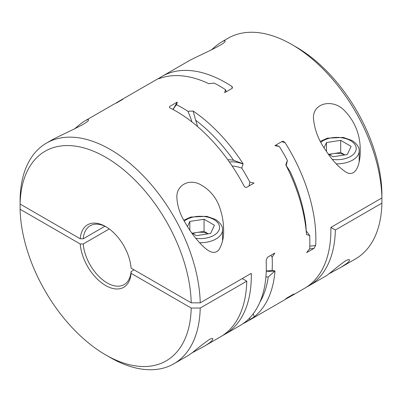 <?xml version="1.0" encoding="UTF-8"?>
<svg xmlns="http://www.w3.org/2000/svg" width="402" height="402" viewBox="0 0 402 402"><rect width="100%" height="100%" fill="white"/><g stroke="black" fill="none" stroke-linecap="round" stroke-linejoin="round"><path stroke-width="0.6" d="M330.851 227.421L335.353 230.024L381.9 203.151L381.9 197.95A127.404 73.556 -120 0 0 291.842 44.532L296.344 47.129A121.032 69.878 60 0 1 381.9 192.749L381.9 197.95L330.851 227.421A127.404 73.556 60 0 1 304.49 288.365L289.475 297.033A127.404 73.556 -120 0 0 293.47 294.415A57.863 33.406 -120 0 0 293.445 294.199M309.791 246.044A57.863 33.406 -120 0 0 315.676 245.341L314.027 248.361A59.988 34.632 60 0 1 309.525 248.848M259.903 302.158A123.158 71.104 -120 0 0 268.28 276.998A64.235 37.084 60 0 1 265.913 276.888M306.314 231.11A57.461 33.175 60 0 1 309.676 235.497A127.404 73.556 -120 0 1 309.676 248.642L306.681 252.602L314.027 248.361M266.255 271.119A59.988 34.632 -120 0 0 270.42 271.385L266.255 271.028M268.28 276.998L274.862 271.028L270.42 271.385M274.862 271.028L274.978 271.028A127.404 73.556 60 0 1 254.28 316.786L253.27 313.696M266.26 270.873A57.461 33.175 -120 0 0 272.139 270.31L274.978 271.028M122.866 99.545A57.461 33.175 -120 0 0 122.68 99.4L116.786 102.817A127.404 73.556 60 0 0 112.525 104.967L85.038 120.836C82.556 122.268 79.541 124.555 75.983 127.7L74.641 128.911M172.981 109.47L177.287 102.073L169.951 106.309C169.177 106.987 169.322 107.595 170.388 108.128A127.404 73.556 60 0 1 243.924 185.749C244.627 187.091 245.552 187.613 246.692 187.317L254.034 183.076L249.828 182.096A127.404 73.556 -120 0 0 241.778 168.152A57.461 33.175 -120 0 0 232.14 166.021M272.139 270.31A127.404 73.556 -120 0 0 272.139 257.164L274.817 253.039L267.481 257.275L266.124 260.466A127.404 73.556 60 0 1 239.929 325.64L224.914 334.308A127.404 73.556 -120 0 0 251.27 273.365L200.221 302.842L191.211 302.842A121.032 69.878 -120 0 0 105.656 157.222A121.032 69.878 -120 0 0 20.1 204.05L20.1 198.849A127.404 73.556 60 0 1 46.461 143.112A127.404 73.556 60 0 1 143.594 176.151A127.404 73.556 60 0 1 200.221 302.842M106.419 227.024A33.974 19.618 -120 0 0 90.169 225.758A33.974 19.618 -120 0 0 83.239 238.768L104.907 226.261M83.239 238.768L80.229 238.768L20.1 204.05L20.1 209.251A121.032 69.878 -120 0 0 105.656 354.871A121.032 69.878 -120 0 0 191.211 308.043L200.221 308.043A127.404 73.556 60 0 1 173.86 363.78A127.404 73.556 60 0 1 110.158 357.468L105.656 354.871M248.969 186A57.461 33.175 -120 0 0 249.828 182.096M222.623 335.539A127.404 73.556 -120 0 0 224.914 334.308M243.104 163.79L233.592 160.282A123.158 71.104 -120 0 0 195.643 120.218L193.131 111.032A127.404 73.556 60 0 1 243.104 163.79L241.778 168.152M293.234 294.314C294.093 293.857 294.169 293.892 293.47 294.415C294.169 293.892 294.093 293.857 293.234 294.314L285.897 298.55L287.37 297.952A127.404 73.556 -120 0 1 283.47 300.5L245.934 322.173A127.404 73.556 -120 0 0 249.833 319.625A57.461 33.175 -120 0 0 249.592 318.032M326.017 150.71C331.997 160.132 338.76 167.353 346.313 172.363C351.398 174.965 355.278 172.96 357.951 166.338C359.569 161.418 360.333 156.338 360.242 151.087C360.478 135.117 355.097 121.494 344.097 110.208C332.429 98.329 312.088 103.063 313.525 118.977C314.666 130.268 318.831 140.846 326.017 150.71M195.643 120.218A64.235 37.084 60 0 1 197.588 126.575M309.676 235.497L306.505 234.587A127.404 73.556 -120 0 0 285.807 164.931L287.365 160.423A127.404 73.556 -120 0 0 279.315 146.484L274.903 145.635L282.239 141.398L283.505 141.363L285.214 142.846A57.863 33.406 -120 0 0 281.772 141.67M232.426 88.073A57.863 33.406 -120 0 0 231.612 86.259L232.462 87.169L232.049 88.415L224.703 92.656L225.457 89.631A127.404 73.556 -120 0 0 214.07 83.058L208.864 83.711A127.404 73.556 -120 0 0 158.89 78.762L160.217 77.727A127.404 73.556 -120 0 0 156.066 79.827L118.53 101.5A127.404 73.556 -120 0 0 115.595 103.354M243.004 163.85L237.964 162.468A59.988 34.632 -120 0 0 229.391 162.021M231.612 86.259A127.404 73.556 -120 0 0 162.071 76.36L189.558 60.491C199.658 55.124 226.643 43.527 225.11 40.959C224.964 40.416 223.819 40.748 221.673 41.949C218.829 43.602 215.361 46.295 211.276 50.029M177.287 102.073L176.533 104.731A57.461 33.175 -120 0 0 173.116 109.545M291.842 44.532A127.404 73.556 -120 0 0 228.14 38.22L221.673 41.949M227.758 159.725A64.235 37.084 60 0 1 233.592 160.282M315.676 245.341A127.404 73.556 -120 0 0 285.214 142.846M162.071 76.36A127.404 73.556 -120 0 0 159.142 78.219M286.405 298.646A127.404 73.556 -120 0 0 289.475 297.033M272.139 257.164A57.461 33.175 -120 0 0 270.802 255.355M46.461 143.112L52.923 139.378C63.029 134.012 89.998 122.419 88.475 119.846C88.334 119.299 87.189 119.63 85.038 120.836M220.869 211.201C217.467 198.623 210.176 189.503 199.01 183.85C187.578 178.784 176.046 186.196 176.89 197.864C177.322 205.457 179.604 212.894 183.734 220.18C189.679 231.12 196.538 240.2 204.306 247.426C208.472 251.144 214.623 255.31 219.1 249.491C222.401 243.632 223.904 237.125 223.607 229.974C223.607 223.628 222.693 217.371 220.869 211.201M122.68 99.4A127.404 73.556 -120 0 0 118.53 101.5M254.28 316.786L249.833 319.625M242.858 323.781A127.404 73.556 -120 0 0 245.934 322.173M191.95 121.952A57.461 33.175 -120 0 0 187.92 111.304A127.404 73.556 -120 0 0 176.533 104.731M187.92 111.304L193.131 111.032M169.634 106.56L169.951 106.309A59.988 34.632 -120 0 0 169.453 106.887M191.211 302.842L131.082 268.124A36.1 20.844 -120 0 0 105.656 226.572A36.1 20.844 -120 0 0 80.229 238.768M20.1 209.251L80.229 243.969L83.239 243.969L109.259 228.949M160.217 77.727A57.461 33.175 60 0 1 160.694 78.104M306.505 234.587L305.816 224.361A123.158 71.104 60 0 0 290.093 171.458L285.807 164.931M275.511 145.283A57.461 33.175 60 0 1 279.315 146.484M225.457 89.631A57.461 33.175 60 0 1 226.356 91.701M306.706 286.993A127.404 73.556 -120 0 0 308.997 285.762A127.404 73.556 -120 0 0 335.353 230.024M308.997 285.762L325.017 276.511C328.112 275.144 336.429 267.079 345.77 260.727C348.418 259.401 349.645 259.21 349.449 260.144C349.398 260.928 348.549 261.998 346.896 263.37L341.022 267.275L355.539 258.888A127.404 73.556 -120 0 0 381.9 203.151M341.022 267.275L328.791 273.913M173.86 363.78L188.382 355.398L192.669 352.413C196.955 348.75 202.442 344.484 209.135 339.61C211.784 338.288 213.01 338.092 212.814 339.032C212.648 340.594 209.839 342.971 204.387 346.157L192.156 352.8M200.221 308.043L246.768 281.169A127.404 73.556 60 0 1 220.407 336.906L204.387 346.157M80.229 243.969A36.1 20.844 -120 0 0 105.656 285.52A36.1 20.844 -120 0 0 131.082 273.325L191.211 308.043M83.239 243.969A33.974 19.618 -120 0 0 99.018 276.576A33.974 19.618 -120 0 0 124.143 284.601A33.974 19.618 -120 0 0 131.077 271.591L134.077 269.858M131.077 271.591L131.082 273.325M246.768 281.169L242.26 278.571M287.365 160.423A57.461 33.175 60 0 1 286.174 165.443M187.448 226.602L189.844 221.432L204.055 219.236L214.457 225.241L210.653 233.446L196.442 235.642L191.659 232.884M344.831 154.941A12.738 7.357 0 0 0 333.585 153.584L340.69 152.484L344.916 154.926M328.851 154.318L333.585 153.584A12.738 7.357 0 0 0 329.504 154.695M340.69 152.484L340.69 140.348L351.092 146.353L347.288 154.559L333.077 156.76L328.293 153.996M326.479 151.398L326.479 142.549L340.69 140.348M324.082 147.715L326.479 142.549M208.196 233.823A12.738 7.357 0 0 0 196.95 232.472L204.055 231.371L208.281 233.813M192.216 233.205L196.95 232.472A12.738 7.357 0 0 0 192.87 233.582M204.055 231.371L204.055 219.236M189.844 230.286L189.844 221.432M199.578 242.733A22.296 12.874 0 0 0 222.547 229.864C222.884 226.361 220.502 222.874 215.397 219.402L206.698 216.321L190.689 217.06L183.764 220.241M195.774 238.291A19.321 11.155 0 0 0 217.115 232.879A19.321 11.155 0 0 0 213.914 219.552A19.321 11.155 0 0 0 184.267 221.17M336.213 163.845A22.296 12.874 0 0 0 359.182 150.981C359.519 147.479 357.137 143.991 352.031 140.519L343.328 137.434L327.323 138.172L320.399 141.358M332.409 159.408A19.321 11.155 0 0 0 353.75 153.996A19.321 11.155 0 0 0 350.549 140.665A19.321 11.155 0 0 0 320.902 142.283M222.547 240.888L222.547 229.864M359.182 162.006L359.182 150.981"/></g></svg>
